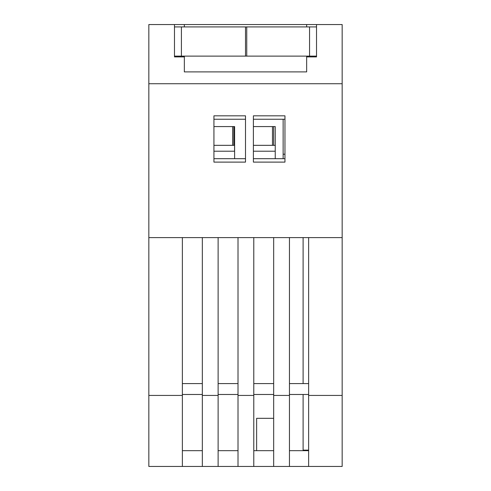 <?xml version="1.0" encoding="UTF-8"?>
<svg xmlns="http://www.w3.org/2000/svg" width="491" height="491" viewBox="0 0 491 491"><rect width="100%" height="100%" fill="white"/><g stroke="black" fill="none" stroke-linecap="round" stroke-linejoin="round"><path stroke-width="0.74" d="M273.671 418.314L256.627 418.314L256.627 450.67M148.834 395.433L148.834 466.45L182.37 466.45L182.37 395.433L148.834 395.433L148.834 83.734L342.166 83.734L148.834 83.734L148.834 24.55L174.483 24.55L174.483 56.901L184.346 56.901L184.346 56.115M308.63 466.45L342.166 466.45L342.166 395.433L308.63 395.433L308.63 466.45L182.37 466.45M289.451 466.45L289.451 395.433L273.671 395.433L273.671 466.45M253.786 466.45L253.786 395.433L238.006 395.433L238.006 466.45M218.121 466.45L218.121 395.433L202.335 395.433L202.335 466.45M182.37 237.607L182.37 395.433M308.63 395.433L308.63 237.607M202.335 395.433L202.335 237.607M218.121 237.607L218.121 395.433M238.006 395.433L238.006 237.607M253.786 237.607L253.786 395.433M273.671 395.433L273.671 237.607M289.451 237.607L289.451 395.433M202.335 450.67L182.37 450.67M238.006 450.67L218.121 450.67M273.671 450.67L253.786 450.67M308.63 450.67L289.451 450.67M342.166 395.433L342.166 24.55L174.483 24.55M202.335 394.482L182.37 394.482M202.335 383.594L182.37 383.594M238.006 394.482L218.121 394.482M238.006 383.594L218.121 383.594M273.671 394.482L253.786 394.482M273.671 383.594L253.786 383.594M308.63 394.482L289.451 394.482M308.63 383.594L289.451 383.594M245.5 162.116L213.935 162.116L213.935 115.827L245.5 115.827L245.5 162.116M284.958 162.116L253.393 162.116L253.393 115.827L284.958 115.827L284.958 162.116M342.166 237.607L148.834 237.607M253.393 158.697L284.958 158.697M213.935 158.697L245.5 158.697M245.5 119.245L213.935 119.245M284.958 119.245L253.393 119.245M306.654 56.115L306.654 71.895L184.346 71.895L184.346 56.901M184.346 26.919L184.346 24.55M306.654 56.901L316.517 56.901L316.517 56.115L309.563 56.115L309.563 26.919L174.483 26.919M309.563 26.919L316.517 26.919L316.517 24.55M306.654 26.919L306.654 24.55M303.107 394.482L303.107 450.67M303.107 237.607L303.107 383.594M308.63 450.118L303.107 450.118M283.135 158.697L283.135 119.245M275.242 158.697L275.242 126.58L253.393 126.58M234.606 158.697L234.606 126.58L213.935 126.58M233.814 145.33L233.814 126.58M273.665 145.33L273.665 126.58M272.48 145.33L272.48 126.58M232.63 145.33L232.63 126.58M283.135 154.199L284.958 154.199M213.935 151.203L234.606 151.203M253.393 151.203L275.242 151.203M275.242 145.33L253.393 145.33M234.557 151.203L234.557 145.33L213.935 145.33M181.406 26.919L181.406 56.115L309.563 56.115M181.406 56.115L174.483 56.115M245.5 56.115L245.5 26.919M316.517 56.115L316.517 26.919M246.746 56.115L246.746 26.919"/></g></svg>
